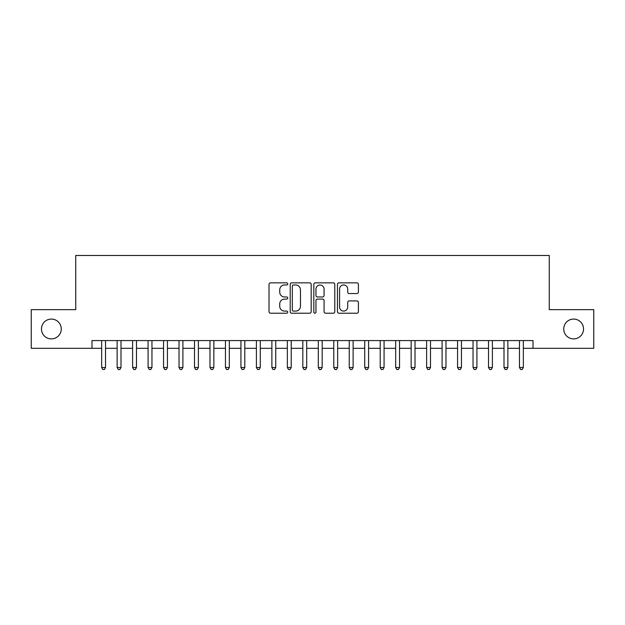 <?xml version="1.0" encoding="UTF-8"?>
<svg xmlns="http://www.w3.org/2000/svg" width="625" height="625" viewBox="0 0 625 625"><rect width="100%" height="100%" fill="white"/><g stroke="black" fill="none" stroke-linecap="round" stroke-linejoin="round"><path stroke-width="0.94" d="M287.742 283.906A1.062 1.062 0 0 0 286.68 282.844L270.539 282.844A1.516 1.516 0 0 0 269.023 284.359L269.023 311.703A1.516 1.516 0 0 0 270.539 313.219L286.68 313.219A1.062 1.062 0 0 0 287.742 312.156A1.062 1.062 0 0 0 286.68 311.094L284.586 311.094A4.859 4.859 0 0 1 279.727 306.234L279.727 303.953A4.859 4.859 0 0 1 284.586 299.094L286.68 299.094A1.062 1.062 0 0 0 287.742 298.031A1.062 1.062 0 0 0 286.68 296.969L284.586 296.969A4.859 4.859 0 0 1 279.727 292.109L279.727 289.828A4.859 4.859 0 0 1 284.586 284.969L286.68 284.969A1.062 1.062 0 0 0 287.742 283.906M563.727 328.977A9.906 9.906 0 0 0 573.633 338.883A9.906 9.906 0 0 0 583.539 328.977A9.906 9.906 0 0 0 573.633 319.078A9.906 9.906 0 0 0 563.727 328.977M41.461 328.977A9.906 9.906 0 0 0 51.367 338.883A9.906 9.906 0 0 0 61.273 328.977A9.906 9.906 0 0 0 51.367 319.078A9.906 9.906 0 0 0 41.461 328.977M356.891 293.547A1.516 1.516 0 0 0 358.406 292.031L358.406 284.359A1.516 1.516 0 0 0 356.891 282.844L338.969 282.844A1.516 1.516 0 0 0 337.445 284.359L337.445 311.703A1.516 1.516 0 0 0 338.969 313.219L356.891 313.219A1.516 1.516 0 0 0 358.406 311.703L358.406 302.438A1.516 1.516 0 0 0 356.891 300.914L349.219 300.914A1.516 1.516 0 0 0 347.703 302.438L347.703 307.031A4.062 4.062 0 0 1 343.641 311.094A4.062 4.062 0 0 1 339.578 307.031L339.578 289.031A4.062 4.062 0 0 1 343.641 284.969A4.062 4.062 0 0 1 347.703 289.031L347.703 292.031A1.516 1.516 0 0 0 349.219 293.547L356.891 293.547M91.984 348.32L31.25 348.32L31.25 309.641L75.742 309.641L75.742 255.477L549.258 255.477L549.258 309.641L593.75 309.641L593.75 348.32L533.016 348.32L533.016 340.586L91.984 340.586L91.984 348.32L101.656 348.32M311.172 284.359A1.516 1.516 0 0 0 309.648 282.844L291.727 282.844A1.516 1.516 0 0 0 290.211 284.359L290.211 311.703A1.516 1.516 0 0 0 291.727 313.219L309.648 313.219A1.516 1.516 0 0 0 311.172 311.703L311.172 284.359M315.352 282.844L333.273 282.844A1.516 1.516 0 0 1 334.789 284.359L334.789 311.703A1.516 1.516 0 0 1 333.273 313.219L325.602 313.219A1.516 1.516 0 0 1 324.078 311.703L324.078 300.617A1.516 1.516 0 0 0 322.562 299.094L317.477 299.094A1.516 1.516 0 0 0 315.953 300.617L315.953 312.156A1.062 1.062 0 0 1 314.891 313.219A1.062 1.062 0 0 1 313.828 312.156L313.828 284.359A1.516 1.516 0 0 1 315.352 282.844M105.531 348.32L117.133 348.32M121 348.32L132.609 348.32M136.477 348.32L148.086 348.32M151.953 348.32L163.555 348.32M167.43 348.32L179.031 348.32M182.898 348.32L194.508 348.32M198.375 348.32L209.984 348.32M213.852 348.32L225.453 348.32M229.328 348.32L240.93 348.32M244.797 348.32L256.406 348.32M260.273 348.32L271.883 348.32M275.75 348.32L287.352 348.32M291.219 348.32L302.828 348.32M306.695 348.32L318.305 348.32M322.172 348.32L333.781 348.32M337.648 348.32L349.25 348.32M353.117 348.32L364.727 348.32M368.594 348.32L380.203 348.32M384.07 348.32L395.672 348.32M399.547 348.32L411.148 348.32M415.016 348.32L426.625 348.32M430.492 348.32L442.102 348.32M445.969 348.32L457.57 348.32M461.445 348.32L473.047 348.32M476.914 348.32L488.523 348.32M492.391 348.32L504 348.32M507.867 348.32L519.469 348.32M523.344 348.32L533.016 348.32M293.398 284.969A1.062 1.062 0 0 0 292.336 286.031L292.336 310.031A1.062 1.062 0 0 0 293.398 311.094L295.602 311.094A4.859 4.859 0 0 0 300.461 306.234L300.461 289.828A4.859 4.859 0 0 0 295.602 284.969L293.398 284.969M324.078 289.109A4.062 4.062 0 0 0 320.016 285.047A4.062 4.062 0 0 0 315.953 289.109L315.953 295.445A1.516 1.516 0 0 0 317.477 296.969L322.562 296.969A1.516 1.516 0 0 0 324.078 295.445L324.078 289.109M105.531 340.586L105.531 367.516L101.656 367.516L101.656 340.586M105.531 367.516L104.367 369.523L102.82 369.523L101.656 367.516M121 340.586L121 367.516L117.133 367.516L117.133 340.586M121 367.516L119.844 369.523L118.297 369.523L117.133 367.516M136.477 340.586L136.477 367.516L132.609 367.516L132.609 340.586M136.477 367.516L135.312 369.523L133.766 369.523L132.609 367.516M151.953 340.586L151.953 367.516L148.086 367.516L148.086 340.586M151.953 367.516L150.789 369.523L149.242 369.523L148.086 367.516M167.43 340.586L167.43 367.516L163.555 367.516L163.555 340.586M167.43 367.516L166.266 369.523L164.719 369.523L163.555 367.516M182.898 340.586L182.898 367.516L179.031 367.516L179.031 340.586M182.898 367.516L181.742 369.523L180.195 369.523L179.031 367.516M198.375 340.586L198.375 367.516L194.508 367.516L194.508 340.586M198.375 367.516L197.211 369.523L195.664 369.523L194.508 367.516M213.852 340.586L213.852 367.516L209.984 367.516L209.984 340.586M213.852 367.516L212.688 369.523L211.141 369.523L209.984 367.516M229.328 340.586L229.328 367.516L225.453 367.516L225.453 340.586M229.328 367.516L228.164 369.523L226.617 369.523L225.453 367.516M244.797 340.586L244.797 367.516L240.93 367.516L240.93 340.586M244.797 367.516L243.641 369.523L242.094 369.523L240.93 367.516M260.273 340.586L260.273 367.516L256.406 367.516L256.406 340.586M260.273 367.516L259.109 369.523L257.562 369.523L256.406 367.516M275.75 340.586L275.75 367.516L271.883 367.516L271.883 340.586M275.75 367.516L274.586 369.523L273.039 369.523L271.883 367.516M291.219 340.586L291.219 367.516L287.352 367.516L287.352 340.586M291.219 367.516L290.062 369.523L288.516 369.523L287.352 367.516M306.695 340.586L306.695 367.516L302.828 367.516L302.828 340.586M306.695 367.516L305.539 369.523L303.992 369.523L302.828 367.516M322.172 340.586L322.172 367.516L318.305 367.516L318.305 340.586M322.172 367.516L321.008 369.523L319.461 369.523L318.305 367.516M337.648 340.586L337.648 367.516L333.781 367.516L333.781 340.586M337.648 367.516L336.484 369.523L334.938 369.523L333.781 367.516M353.117 340.586L353.117 367.516L349.25 367.516L349.25 340.586M353.117 367.516L351.961 369.523L350.414 369.523L349.25 367.516M368.594 340.586L368.594 367.516L364.727 367.516L364.727 340.586M368.594 367.516L367.438 369.523L365.891 369.523L364.727 367.516M384.07 340.586L384.07 367.516L380.203 367.516L380.203 340.586M384.07 367.516L382.906 369.523L381.359 369.523L380.203 367.516M399.547 340.586L399.547 367.516L395.672 367.516L395.672 340.586M399.547 367.516L398.383 369.523L396.836 369.523L395.672 367.516M415.016 340.586L415.016 367.516L411.148 367.516L411.148 340.586M415.016 367.516L413.859 369.523L412.312 369.523L411.148 367.516M430.492 340.586L430.492 367.516L426.625 367.516L426.625 340.586M430.492 367.516L429.336 369.523L427.789 369.523L426.625 367.516M445.969 340.586L445.969 367.516L442.102 367.516L442.102 340.586M445.969 367.516L444.805 369.523L443.258 369.523L442.102 367.516M461.445 340.586L461.445 367.516L457.57 367.516L457.57 340.586M461.445 367.516L460.281 369.523L458.734 369.523L457.57 367.516M476.914 340.586L476.914 367.516L473.047 367.516L473.047 340.586M476.914 367.516L475.758 369.523L474.211 369.523L473.047 367.516M492.391 340.586L492.391 367.516L488.523 367.516L488.523 340.586M492.391 367.516L491.234 369.523L489.687 369.523L488.523 367.516M507.867 340.586L507.867 367.516L504 367.516L504 340.586M507.867 367.516L506.703 369.523L505.156 369.523L504 367.516M523.344 340.586L523.344 367.516L519.469 367.516L519.469 340.586M523.344 367.516L522.18 369.523L520.633 369.523L519.469 367.516"/></g></svg>
